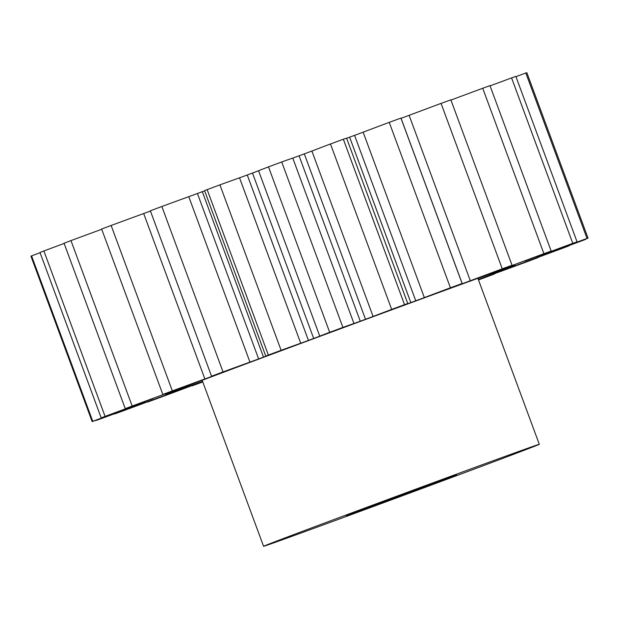 <?xml version="1.0" encoding="UTF-8"?>
<svg xmlns="http://www.w3.org/2000/svg" width="619" height="619" viewBox="0 0 619 619"><rect width="100%" height="100%" fill="white"/><g stroke="black" fill="none" stroke-linecap="round" stroke-linejoin="round"><path stroke-width="0.93" d="M478.309 279.44A186.187 0.975 159.7 0 0 514.861 265.28A186.187 0.975 159.7 0 0 263.385 357.364A186.187 0.975 159.7 0 0 165.621 394.465A186.187 0.975 159.7 0 0 202.591 381.428M425.702 486.619L346.292 515.697L430.561 484.244L456.574 474.905L425.702 486.619M340.76 517.004A146.989 0.766 -20.3 0 1 539.296 444.303A146.989 0.766 -20.3 0 1 462.107 473.597A146.989 0.766 -20.3 0 1 263.578 546.298A146.989 0.766 -20.3 0 1 340.76 517.004M585.659 239.027L585.752 239.274A83.789 0.441 159.7 0 0 552.133 251.608L546.647 253.597A220.48 1.153 159.7 0 0 546.91 253.465L553.038 251.159A83.789 0.441 159.7 0 0 578.061 241.859A83.789 0.441 159.7 0 0 588.05 238.129L526.854 72.702A264.576 1.385 -20.3 0 0 525.817 73.011L587.013 238.439A83.789 0.441 159.7 0 0 550.345 251.956L543.242 254.548A220.48 1.153 159.7 0 0 542.174 254.912L546.445 253.287A83.789 0.441 159.7 0 0 552.365 251.082A83.789 0.441 159.7 0 0 577.055 241.836A264.576 1.385 -20.3 0 0 572.768 243.344A83.789 0.441 159.7 0 0 535.358 257.195L527.071 260.235A220.48 1.153 159.7 0 0 524.75 261.071L526.893 260.22A83.789 0.441 159.7 0 0 551.173 251.066A264.576 1.385 -20.3 0 0 543.908 253.689A83.789 0.441 159.7 0 0 508.106 266.998L499.162 270.302A220.48 1.153 159.7 0 0 495.726 271.548L493.993 272.159L495.618 271.532A83.789 0.441 159.7 0 0 512.045 265.257A264.576 1.385 -20.3 0 0 502.257 268.824A83.789 0.441 159.7 0 0 470.308 280.755L461.263 284.106A220.48 1.153 159.7 0 0 456.938 285.692L454.57 286.512A83.789 0.441 159.7 0 0 462.176 283.502A83.789 0.441 159.7 0 0 462.114 283.502A264.576 1.385 -20.3 0 0 450.423 287.789A83.789 0.441 159.7 0 0 424.34 297.6L415.767 300.788A220.48 1.153 159.7 0 0 410.823 302.606L406.35 304.215A83.789 0.441 159.7 0 0 407.789 303.589A83.789 0.441 159.7 0 0 404.532 304.664A264.576 1.385 -20.3 0 0 391.672 309.407A83.789 0.441 159.7 0 0 373.087 316.471L365.519 319.303A220.48 1.153 159.7 0 0 360.266 321.238L353.967 323.528A83.789 0.441 159.7 0 0 342.911 327.412A264.576 1.385 -20.3 0 0 329.679 332.302A83.789 0.441 159.7 0 0 319.768 336.187L313.678 338.477A220.48 1.153 159.7 0 0 308.448 340.419L300.726 343.243A83.789 0.441 159.7 0 0 281.119 350.308A264.576 1.385 -20.3 0 0 268.36 355.051A83.789 0.441 159.7 0 0 265.775 356.126A83.789 0.441 159.7 0 0 267.733 355.499L263.516 357.109A220.48 1.153 159.7 0 0 258.634 358.927L249.968 362.115A83.789 0.441 159.7 0 0 223.041 371.926A264.576 1.385 -20.3 0 0 211.551 376.213L211.551 376.213A83.789 0.441 159.7 0 0 220.256 373.211L218.174 374.031A220.48 1.153 159.7 0 0 213.942 375.617L204.881 378.967A83.789 0.441 159.7 0 0 172.33 390.899A264.576 1.385 -20.3 0 0 162.828 394.465A83.789 0.441 159.7 0 0 180.322 388.19L182.087 387.564L180.493 388.183A220.48 1.153 159.7 0 0 177.189 389.428L168.298 392.725A83.789 0.441 159.7 0 0 132.164 406.033A264.576 1.385 -20.3 0 0 125.255 408.656A83.789 0.441 159.7 0 0 150.432 399.51L152.854 398.667A220.48 1.153 159.7 0 0 150.68 399.495L142.517 402.543A83.789 0.441 159.7 0 0 105.075 416.386A264.576 1.385 -20.3 0 0 101.191 417.902A83.789 0.441 159.7 0 0 132.466 406.451L136.992 404.826A220.48 1.153 159.7 0 0 136.087 405.197L129.162 407.789A83.789 0.441 159.7 0 0 92.765 421.307A264.576 1.385 -20.3 0 0 92.146 421.616A83.789 0.441 159.7 0 0 127.56 408.586L133.897 406.281A220.48 1.153 159.7 0 0 134.315 406.157L129.069 408.138A83.789 0.441 159.7 0 0 95.999 420.479A264.576 1.385 -20.3 0 0 98.684 419.558A83.789 0.441 159.7 0 0 136.018 405.77L143.77 402.93A220.48 1.153 159.7 0 0 145.488 402.327L142.246 403.573A83.789 0.441 159.7 0 0 114.585 413.956A264.576 1.385 -20.3 0 0 120.411 411.875A83.789 0.441 159.7 0 0 157.303 398.187L165.985 394.992A220.48 1.153 159.7 0 0 168.894 393.947L167.865 394.38A83.789 0.441 159.7 0 0 147.345 402.157A264.576 1.385 -20.3 0 0 155.942 399.031A83.789 0.441 159.7 0 0 176.26 391.479A83.789 0.441 159.7 0 0 190.087 386.31L199.156 382.96A220.48 1.153 159.7 0 0 202.676 381.675M568.977 245.581L569.062 245.805A83.789 0.441 159.7 0 0 540.611 256.181L537.106 257.427A220.48 1.153 159.7 0 0 538.662 256.823L546.26 253.983A83.789 0.441 159.7 0 0 583.477 240.195A264.576 1.385 -20.3 0 0 585.752 239.274M537.911 257.388L537.996 257.612A83.789 0.441 159.7 0 0 516.494 265.389L515.186 265.822A220.48 1.153 159.7 0 0 517.941 264.77L526.537 261.574A83.789 0.441 159.7 0 0 563.623 247.886A264.576 1.385 -20.3 0 0 569.062 245.805M494.411 273.714L494.504 273.969A83.789 0.441 159.7 0 0 481.303 278.643L482.263 278.233A220.48 1.153 159.7 0 0 486.062 276.809L495.115 273.451A83.789 0.441 159.7 0 0 529.725 260.738A264.576 1.385 -20.3 0 0 537.996 257.612M202.699 381.737A83.789 0.441 159.7 0 0 192.23 385.807A264.576 1.385 -20.3 0 0 202.777 381.946M478.487 279.927A83.789 0.441 159.7 0 0 483.926 277.923A264.576 1.385 -20.3 0 0 494.504 273.969M587.013 238.439A264.576 1.385 -20.3 0 1 588.05 238.129M572.768 243.344L511.573 77.917A264.576 1.385 -20.3 0 1 515.859 76.408L577.055 241.836M525.817 73.011A83.789 0.441 159.7 0 0 515.944 76.64M92.146 421.616L30.95 256.189A264.576 1.385 -20.3 0 1 31.569 255.879L92.765 421.307M40.08 252.707A83.789 0.441 159.7 0 0 31.569 255.879M101.191 417.902L39.995 252.475A264.576 1.385 -20.3 0 1 43.879 250.958L105.075 416.386M64.144 243.453A83.789 0.441 159.7 0 0 43.879 250.958M125.255 408.656L64.059 243.228A264.576 1.385 -20.3 0 1 70.968 240.605L132.164 406.033M101.725 229.27A83.789 0.441 159.7 0 0 70.968 240.605M162.828 394.465L101.632 229.038A264.576 1.385 -20.3 0 1 111.134 225.471L172.33 390.899M204.881 378.967L143.685 213.54A83.789 0.441 159.7 0 0 111.134 225.471M143.685 213.54L150.448 211.048M150.355 210.785L211.551 376.213L150.355 210.785A264.576 1.385 -20.3 0 1 161.845 206.491L223.041 371.926M249.968 362.115L188.772 196.687A83.789 0.441 159.7 0 0 161.845 206.491M188.772 196.687L197.438 193.499L258.634 358.927M263.516 357.109L202.32 191.681A220.48 1.153 159.7 0 0 197.438 193.499M202.32 191.681L204.626 190.822M300.726 343.243L239.53 177.815A83.789 0.441 159.7 0 0 219.923 184.88A264.576 1.385 -20.3 0 0 207.164 189.623A83.789 0.441 159.7 0 0 204.579 190.698L265.775 356.126M239.53 177.815L247.26 174.984L308.448 340.419M313.678 338.477L252.49 173.049A220.48 1.153 159.7 0 0 247.26 174.984M252.49 173.049L258.572 170.759L319.768 336.187M353.967 323.528L292.772 158.1A83.789 0.441 159.7 0 0 281.715 161.977A264.576 1.385 -20.3 0 0 268.491 166.875A83.789 0.441 159.7 0 0 258.572 170.759M292.772 158.1L299.07 155.81L360.266 321.238M365.519 319.303L304.324 153.876A220.48 1.153 159.7 0 0 299.07 155.81M304.324 153.876L311.891 151.044L373.087 316.471M407.789 303.589L346.601 138.161A83.789 0.441 159.7 0 0 343.344 139.236A264.576 1.385 -20.3 0 0 330.476 143.979A83.789 0.441 159.7 0 0 311.891 151.044M346.64 138.269L349.627 137.178L410.823 302.606M415.767 300.788L354.571 135.36A220.48 1.153 159.7 0 0 349.627 137.178M354.571 135.36L363.144 132.172L424.34 297.6M462.176 283.502L400.98 118.074A83.789 0.441 159.7 0 0 400.926 118.074A264.576 1.385 -20.3 0 0 389.235 122.361A83.789 0.441 159.7 0 0 363.144 132.172M401.073 118.314L409.12 115.327L470.308 280.755M512.045 265.257L450.849 99.829A264.576 1.385 -20.3 0 0 441.061 103.396A83.789 0.441 159.7 0 0 409.12 115.327M551.173 251.066L489.985 85.639A264.576 1.385 -20.3 0 0 482.719 88.262A83.789 0.441 159.7 0 0 450.942 100.069M511.573 77.917A83.789 0.441 159.7 0 0 490.062 85.863M207.164 189.623L268.36 355.051M219.923 184.88L281.119 350.308M268.491 166.875L329.679 332.302M281.715 161.977L342.911 327.412M330.476 143.979L391.672 309.407M343.344 139.236L404.532 304.664M389.235 122.361L450.423 287.789M400.926 118.074L462.114 283.502M441.061 103.396L502.257 268.824M482.719 88.262L543.908 253.689M539.296 444.303L477.891 278.318M263.578 546.298L202.173 380.306"/></g></svg>
